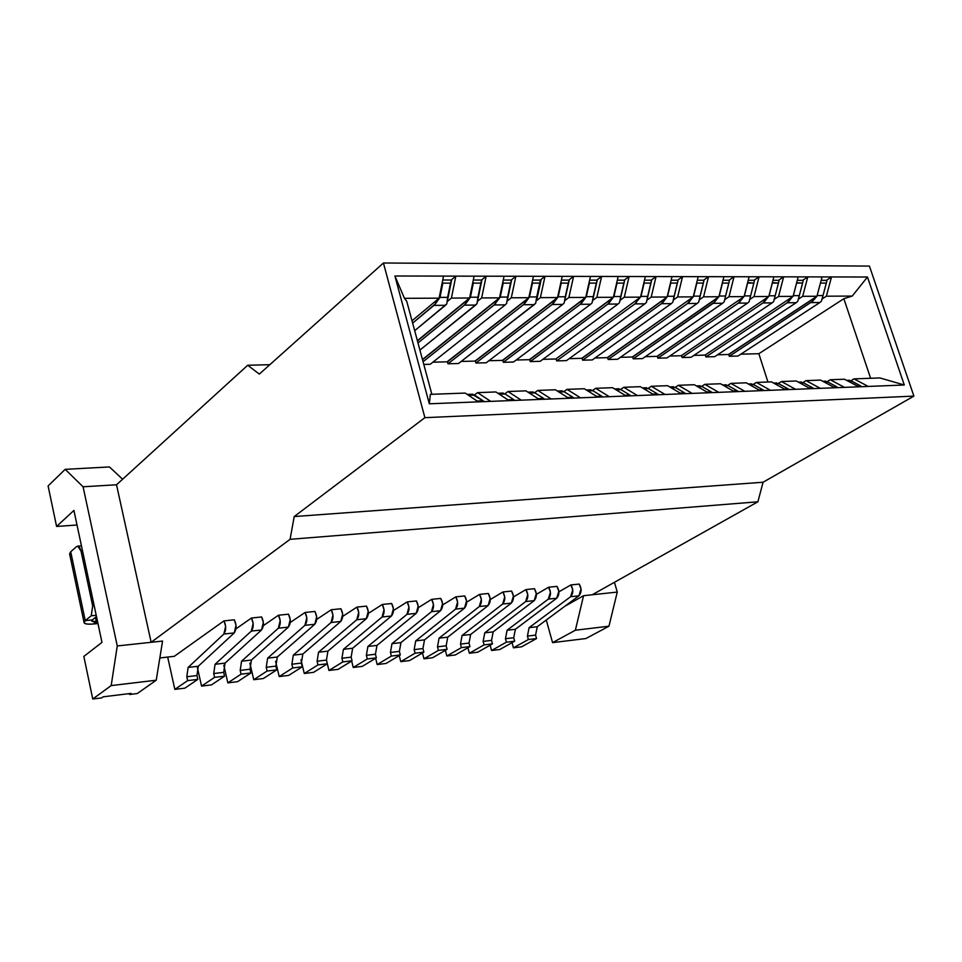<?xml version="1.0" encoding="UTF-8"?>
<svg xmlns="http://www.w3.org/2000/svg" width="962" height="962" viewBox="0 0 962 962"><rect width="100%" height="100%" fill="white"/><g stroke="black" fill="none" stroke-linecap="round" stroke-linejoin="round"><path stroke-width="1.44" d="M116.522 484.776L83.081 486.784L117.268 645.947L151.142 642.303L116.522 484.776L151.142 642.303L117.268 645.947L111.171 685.593L156.229 680.218L162.566 641.065L151.142 642.303L290.079 539.321L757.888 501.791L763.07 482.239L294.216 516.558L290.079 539.321L294.216 516.558L763.07 482.239L913.9 396.116L424.891 417.664L294.216 516.558L424.891 417.664L913.9 396.116L869.42 266.089L383.441 262.999L869.42 266.089L913.9 396.116L763.07 482.239L757.888 501.791L592.231 594.769L617.267 592.075L614.441 582.299L617.267 592.075L583.561 595.706L575.372 630.218L552.561 642.628L585.918 638.54L608.958 626.202L575.372 630.218L608.958 626.202L617.267 592.075L608.958 626.202L585.918 638.54L552.561 642.628L546.284 620.021L552.561 642.628L575.372 630.218L583.561 595.706L564.826 606.264L583.561 595.706L592.231 594.769L757.888 501.791L290.079 539.321L151.142 642.303L162.566 641.065L156.229 680.218L137.301 693.542L156.229 680.218L111.171 685.593L117.268 645.947L83.081 486.784L116.522 484.776L247.703 365.259L259.331 374.098L383.441 262.999L424.891 417.664L383.441 262.999L259.331 374.098L247.703 365.259L116.522 484.776M48.1 485.954L65.175 469.348L109.452 466.943L65.175 469.348L83.081 486.784L65.175 469.348L48.1 485.954L56.59 526.454L73.918 510.437L101.972 642.363L83.838 656.433L92.761 699.001L111.171 685.593L92.761 699.001L101.587 697.919L103.102 696.825L131.072 693.398L129.521 694.492L137.301 693.542L129.521 694.492L129.329 693.614L129.521 694.492L131.072 693.398L103.102 696.825L101.587 697.919L92.761 699.001L83.838 656.433L101.972 642.363L73.918 510.437L56.59 526.454L48.1 485.954M122.607 479.232L109.452 466.943L122.607 479.232M269.853 364.694L247.703 365.259L269.853 364.694M417.376 340.668L469.612 298.004L474.098 276.166L443.53 276.094L439.117 298.16L443.53 276.094L394.913 275.998L404.461 298.328L439.117 298.16L412.013 320.779L439.117 298.16L404.461 298.328L406.77 301.359L431.854 394.288L406.77 301.359L404.461 298.328L394.913 275.998L429.317 403.799L490.716 401.37L477.561 392.628L495.887 391.955L477.561 392.628L474.422 394.973L477.561 392.628L490.716 401.37L521.26 400.168L507.984 391.51L525.937 390.861L507.984 391.51L504.834 393.819L507.984 391.51L521.26 400.168L551.178 398.977L537.794 390.428L555.399 389.778L537.794 390.428L534.644 392.688L537.794 390.428L551.178 398.977L580.507 397.811L567.015 389.357L584.271 388.732L567.015 389.357L563.864 391.582L567.015 389.357L580.507 397.811L609.259 396.681L595.658 388.311L612.578 387.698L595.658 388.311L592.52 390.488L595.658 388.311L609.259 396.681L637.433 395.562L623.749 387.289L640.343 386.688L623.749 387.289L620.61 389.43L623.749 387.289L637.433 395.562L665.079 394.468L651.298 386.279L667.58 385.69L651.298 386.279L648.16 388.383L651.298 386.279L665.079 394.468L692.183 393.398L678.318 385.293L694.287 384.716L678.318 385.293L675.192 387.361L678.318 385.293L692.183 393.398L718.77 392.34L704.833 384.331L720.514 383.754L704.833 384.331L701.707 386.363L704.833 384.331L718.77 392.34L744.865 391.306L730.855 383.381L746.235 382.816L730.855 383.381L727.729 385.377L730.855 383.381L744.865 391.306L770.466 390.295L756.397 382.443L771.488 381.89L756.397 382.443L753.27 384.415L756.397 382.443L770.466 390.295L795.598 389.297L781.457 381.529L796.283 380.988L781.457 381.529L778.342 383.477L781.457 381.529L795.598 389.297L820.261 388.323L806.072 380.627L820.634 380.098L806.072 380.627L802.957 382.551L806.072 380.627L820.261 388.323L844.48 387.373L830.242 379.749L844.54 379.232L830.242 379.749L827.128 381.637L830.242 379.749L844.48 387.373L868.265 386.423L853.979 378.884L868.265 386.423L904.304 385.004L879.893 377.934L853.979 378.884L850.865 380.748L853.979 378.884L879.893 377.934L904.304 385.004L867.459 277.02L904.304 385.004L429.317 403.799L394.913 275.998L867.459 277.02L852.224 296.068L843.842 298.713L758.85 353.715L767.941 382.022L758.85 353.715L843.842 298.713L870.61 378.27L843.842 298.713L852.224 296.068L826.37 296.2L822.053 299.014L826.37 296.2L852.224 296.068L867.459 277.02L831.505 276.948L826.37 296.2L831.505 276.948L807.791 276.888L802.681 296.32L798.352 299.182L802.681 296.32L816.942 296.248L802.681 296.32L807.791 276.888L783.645 276.84L778.571 296.44L774.23 299.35L778.571 296.44L793.085 296.368L778.571 296.44L783.645 276.84L759.054 276.779L754.028 296.561L749.675 299.531L754.028 296.561L768.806 296.488L754.028 296.561L759.054 276.779L734.018 276.731L729.028 296.693L724.675 299.699L729.028 296.693L744.083 296.609L729.028 296.693L734.018 276.731L708.525 276.671L703.571 296.813L699.242 299.855L703.571 296.813L718.903 296.741L703.571 296.813L708.525 276.671L682.539 276.623L677.633 296.945L673.328 300.024L677.633 296.945L693.253 296.873L677.633 296.945L682.539 276.623L656.072 276.563L651.214 297.078L646.921 300.192L651.214 297.078L667.123 297.005L651.214 297.078L656.072 276.563L629.112 276.503L624.29 297.222L620.021 300.372L624.29 297.222L640.512 297.138L624.29 297.222L629.112 276.503L601.611 276.443L596.861 297.354L592.616 300.541L596.861 297.354L613.383 297.27L596.861 297.354L601.611 276.443L573.592 276.383L568.891 297.498L564.67 300.721L568.891 297.498L585.738 297.414L568.891 297.498L573.592 276.383L568.795 280.11L573.592 276.383L545.021 276.322L540.379 297.643L536.183 300.914M429.317 403.799L430.363 394.348L465.223 393.073L430.363 394.348L429.317 403.799M555.795 358.994L640.512 297.138L645.346 276.539L640.512 297.138L555.795 358.994L542.917 359.331L555.795 358.994M681.397 393.819L667.58 385.69L681.397 393.819M529.353 359.68L613.383 297.27L618.169 276.479L613.383 297.27L529.353 359.68L516.161 360.016L529.353 359.68M654.088 394.901L640.343 386.688L654.088 394.901M502.429 360.377L585.738 297.414L590.476 276.419L585.738 297.414L502.429 360.377L488.9 360.726L502.429 360.377M626.226 396.007L612.578 387.698L626.226 396.007M475.012 361.087L557.551 297.559L540.379 297.643L557.551 297.559L562.229 276.359L557.551 297.559L475.012 361.087L461.147 361.447L475.012 361.087M597.823 397.126L584.271 388.732L597.823 397.126M540.403 280.784L536.724 296.909L539.718 283.117L532.479 283.117L529.497 296.945L536.724 296.909L535.678 303.246L458.513 363.504L447.979 363.78L447.438 361.808L525.42 300.637L524.855 303.319L529.497 296.945L532.239 281.818L532.479 283.117L539.718 283.117L540.403 280.098L541.041 280.207L536.616 300.577L540.379 297.643L545.021 276.322L540.235 280.098L545.021 276.322L533.429 276.298L528.811 297.703L447.089 361.82L432.876 362.193L447.089 361.82L528.811 297.703L511.303 297.787L507.13 301.094L511.303 297.787L528.811 297.703L533.429 276.298L515.885 276.25L511.303 297.787L515.885 276.25L511.171 280.062L515.885 276.25L486.159 276.19L481.649 297.943L477.501 301.298L481.649 297.943L499.506 297.847L481.649 297.943L486.159 276.19L481.493 280.026L486.159 276.19L474.098 276.166L469.612 298.004L451.394 298.1L447.282 301.491L451.394 298.1L469.612 298.004L465.945 300.998M568.843 398.28L555.399 389.778L568.843 398.28M422.462 359.499L499.506 297.847L504.064 276.226L499.506 297.847L422.462 359.499M539.285 399.446L525.937 390.861L539.285 399.446M455.832 276.13L451.394 298.1L455.832 276.13L451.214 280.002L455.832 276.13M478.318 401.863L465.223 393.073L478.318 401.863M509.114 400.649L495.887 391.955L509.114 400.649M569.203 358.646L581.769 358.321L667.123 297.005L672.017 276.599L667.123 297.005L581.769 358.321L569.203 358.646M708.2 392.761L694.287 384.716L708.2 392.761M595.021 357.972L607.287 357.648L693.253 296.873L698.184 276.647L693.253 296.873L607.287 357.648L595.021 357.972M734.487 391.726L720.514 383.754L734.487 391.726M620.382 357.311L632.359 356.998L718.903 296.741L723.881 276.707L718.903 296.741L632.359 356.998L620.382 357.311M760.281 390.704L746.235 382.816L760.281 390.704M645.31 356.661L656.998 356.361L744.083 296.609L749.097 276.767L744.083 296.609L656.998 356.361L645.31 356.661M785.593 389.694L771.488 381.89L785.593 389.694M669.805 356.024L681.216 355.724L768.806 296.488L773.869 276.815L768.806 296.488L681.216 355.724L669.805 356.024M810.449 388.72L796.283 380.988L810.449 388.72M693.891 355.399L705.026 355.11L793.085 296.368L798.183 276.876L793.085 296.368L705.026 355.11L693.891 355.399M834.848 387.746L820.634 380.098L834.848 387.746M717.556 354.786L728.438 354.497L816.942 296.248L822.077 276.924L816.942 296.248L728.438 354.497L717.556 354.786M740.824 354.172L758.85 353.715L740.824 354.172M858.801 386.796L844.54 379.232L858.801 386.796M77.02 524.999L56.59 526.454L77.02 524.999M651.154 280.183L656.072 276.563L651.154 280.183M624.218 280.158L629.112 276.503L624.218 280.158M596.777 280.134L601.611 276.443L596.777 280.134M677.597 280.207L682.539 276.623L677.597 280.207M703.535 280.231L708.525 276.671L703.535 280.231M729.004 280.255L734.018 276.731L729.004 280.255M754.016 280.279L759.054 276.779L754.016 280.279M778.571 280.291L783.645 276.84L778.571 280.291M802.693 280.315L807.791 276.888L802.693 280.315M826.394 280.339L831.505 276.948L826.394 280.339M778.979 280.928L775.168 295.767L778.438 283.081L772.366 282.624L769.071 295.791L775.168 295.767L773.628 301.587L772.113 302.874L691.053 357.299L772.113 302.874L762.974 302.946L682.082 357.539L691.053 357.299L682.082 357.539L681.469 355.555L682.082 357.539L762.974 302.946L764.477 301.647L765.175 298.941L764.477 301.647L769.071 295.791L772.342 283.081L778.438 283.081L779.088 280.411L778.426 280.315L779.088 280.411M754.388 280.916L750.588 295.887L753.847 283.081L747.642 282.503L744.384 295.911L750.588 295.887L749.097 301.755L747.594 303.054L667.003 357.936L747.594 303.054L738.287 303.126L657.864 358.189L667.003 357.936L657.864 358.189L657.311 356.349L740.475 299.086L657.311 356.349L657.864 358.189L738.287 303.126L739.778 301.827L740.403 299.338L739.778 301.827L744.384 295.911L747.63 283.081L753.847 283.081L754.521 280.387L753.859 280.291L754.521 280.387M632.623 356.818L633.236 358.838L642.52 358.598L633.236 358.838L632.671 356.986L715.319 299.23L714.634 301.996L719.239 296.031L722.462 283.093L728.799 283.093L729.509 280.363L728.835 280.267L729.509 280.363L724.747 299.435L729.509 280.363M703.859 280.88L700.083 296.128L703.282 283.093L696.837 283.093L696.813 282.299L693.638 296.152L700.083 296.128L698.689 302.104L697.197 303.427L617.616 359.259L697.197 303.427L687.541 303.499L608.164 359.511L617.616 359.259L608.164 359.511L607.611 357.648L689.706 299.374L607.611 357.648L608.164 359.511L687.541 303.499L689.032 302.176L689.646 299.651L689.032 302.176L693.638 296.152L696.837 283.093L703.282 283.093L704.028 280.351L703.366 280.243L704.028 280.351L698.689 302.104L704.028 280.351M677.885 280.868L674.121 296.248L677.296 283.093L670.718 283.093L670.67 282.215L667.556 296.284L674.121 296.248L672.775 302.284L671.308 303.619L592.267 359.932L582.647 360.185L582.034 358.129L663.612 299.519L662.938 302.357L667.556 296.284L670.718 283.093L677.296 283.093L678.066 280.327L677.416 280.219L678.066 280.327L672.775 302.284L678.066 280.327M651.43 280.844L647.679 296.38L650.817 283.093L644.119 283.093L644.035 282.131L640.993 296.404L647.679 296.38L646.392 302.477L644.925 303.824L566.474 360.618L556.673 360.882L556.132 358.982L556.673 360.882L634.896 303.896L640.993 296.404L644.119 283.093L650.817 283.093L651.623 280.303L650.973 280.195L651.623 280.303L646.392 302.477L651.623 280.303M624.458 280.832L620.731 296.5L623.833 283.105L617.003 283.105L616.895 282.046L613.912 296.536L620.731 296.5L619.492 302.657L618.037 304.016L540.211 361.315L530.242 361.592L529.689 359.668L609.944 299.831L609.283 302.729L613.912 296.536L617.003 283.105L623.833 283.105L624.675 280.279L624.025 280.17L624.675 280.279L619.492 302.657L624.675 280.279M596.981 280.82L593.265 296.633L596.332 283.105L589.381 283.105L589.225 281.974L586.315 296.669L593.265 296.633L592.087 302.85L590.644 304.22L513.467 362.037L503.318 362.301L502.717 360.161L582.335 299.988L581.673 302.922L586.315 296.669L589.381 283.105L596.332 283.105L597.21 280.255L596.572 280.146L597.21 280.255L592.087 302.85L597.21 280.255M568.963 280.796L565.271 296.777L568.302 283.105L561.207 283.105L561.002 281.89L558.188 296.801L565.271 296.777L564.153 303.042L562.722 304.425L486.243 362.758L562.722 304.425L552.116 304.509L475.901 363.035L552.116 304.509L553.535 303.114L554.124 300.469L475.36 361.087L475.901 363.035L486.243 362.758L475.901 363.035L475.3 360.87L554.196 300.144L553.535 303.114L558.188 296.801L561.207 283.105L568.302 283.105L569.215 280.231L568.578 280.122L569.215 280.231L564.742 300.409L569.215 280.231M511.279 280.76L507.611 297.054L510.569 283.117L503.198 283.117L502.898 281.734L500.252 297.09L507.611 297.054L506.637 303.439L505.23 304.858L430.267 364.249L423.797 364.43L430.267 364.249L505.23 304.858L494.203 304.942L500.252 297.09L503.198 283.117L510.569 283.117L511.568 280.183L510.942 280.074L511.568 280.183L507.202 300.757L511.568 280.183M737.962 356.048L729.292 356.277L728.727 354.497L813.263 298.665L812.553 301.322L816.906 296.272L812.553 301.322L813.203 298.905L728.727 354.497L729.292 356.277L812.553 301.322L729.292 356.277L737.962 356.048L819.852 302.525L811.038 302.585L819.852 302.525L737.962 356.048M803.126 280.94L799.302 295.647L802.609 283.081L796.644 282.78L793.313 295.671L799.302 295.647L797.714 301.419L796.199 302.693L714.706 356.674L705.892 356.902L705.278 354.942L705.892 356.902L787.217 302.765L788.732 301.479L789.429 298.809L788.732 301.479L793.313 295.671L796.608 283.081L802.609 283.081L803.222 280.435L802.548 280.339L803.222 280.435M159.836 657.96L174.278 656.324L223.954 620.875L234.319 619.805L223.954 620.875L174.278 656.324L159.836 657.96M235.943 628.883L251.455 618.025L261.64 616.967L251.455 618.025L235.943 628.883M263.323 625.637L278.487 615.223L288.504 614.189L278.487 615.223L263.323 625.637M290.235 622.486L305.074 612.469L314.935 611.447L305.074 612.469L290.235 622.486M316.69 619.396L331.229 609.764L340.921 608.754L331.229 609.764L316.69 619.396M342.712 616.377L356.95 607.094L366.486 606.108L356.95 607.094L342.712 616.377M368.302 613.431L382.263 604.473L391.642 603.499L382.263 604.473L368.302 613.431M393.482 610.533L407.166 601.899L416.402 600.937L407.166 601.899L393.482 610.533M418.254 607.707L431.673 599.35L440.764 598.412L431.673 599.35L418.254 607.707M442.628 604.942L455.796 596.861L464.742 595.935L455.796 596.861L442.628 604.942M466.618 602.212L479.533 594.396L488.335 593.482L479.533 594.396L466.618 602.212M490.223 599.554L502.91 591.979L511.58 591.077L502.91 591.979L490.223 599.554M513.467 596.933L525.925 589.586L534.463 588.708L525.925 589.586L513.467 596.933M536.351 594.372L548.58 587.241L556.986 586.375L548.58 587.241L536.351 594.372M558.886 591.846L570.899 584.932L579.184 584.078L570.899 584.932L558.886 591.846M167.677 657.07L174.844 689.381L187.662 680.615L186.796 676.755L188.131 667.424L223.869 634.03L225.637 626.346L223.954 620.875C226.31 625.937 226.274 630.326 223.869 634.03L234.235 632.924C236.652 629.22 236.688 624.843 234.319 619.805L236.003 625.252L234.235 632.924L198.28 666.245L196.945 675.552L197.811 679.388L184.92 688.143L174.844 689.381L167.677 657.07M197.378 667.544L201.563 686.098L214.574 677.368L213.708 673.544L215.067 664.285L251.347 631.072L253.138 623.448L251.455 618.025C253.824 623.039 253.8 627.392 251.347 631.072L261.532 629.978C263.997 626.31 264.033 621.969 261.64 616.967L263.335 622.378L261.532 629.978L225.048 663.119L223.689 672.354L224.555 676.166L211.472 684.884L201.563 686.098L197.378 667.544M223.809 665.247L227.862 682.876L241.065 674.17L240.187 670.394L241.57 661.195L278.367 628.174L280.195 620.598L278.487 615.223C280.892 620.189 280.856 624.506 278.367 628.174L288.384 627.092C290.885 623.436 290.921 619.143 288.504 614.189L290.223 619.552L288.384 627.092L251.395 660.052L250 669.215L250.878 672.991L237.614 681.673L227.862 682.876L223.809 665.247M249.867 663.131L253.74 679.701L267.111 671.031L266.233 667.279L267.64 658.152L304.942 625.312L306.794 617.796L305.074 612.469C307.503 617.388 307.455 621.668 304.942 625.312L314.79 624.254C317.328 620.622 317.364 616.353 314.935 611.447L316.666 616.762L314.79 624.254L277.309 657.022L275.89 666.125L276.779 669.865L263.335 678.523L253.74 679.701L249.867 663.131M275.577 661.267L279.208 676.575L292.761 667.941L291.871 664.225L293.302 655.158L331.084 622.498L332.96 615.043L331.229 609.764C333.67 614.634 333.622 618.879 331.084 622.498L340.776 621.452C343.326 617.844 343.386 613.612 340.921 608.754L342.664 614.021L340.776 621.452L302.826 654.052L301.371 663.083L302.272 666.798L288.66 675.408L279.208 676.575L275.577 661.267M300.974 659.788L304.281 673.496L317.989 664.898L317.099 661.207L318.554 652.224L356.794 619.732L358.706 612.337L356.95 607.094C359.427 611.928 359.367 616.137 356.794 619.732L366.33 618.698C368.915 615.127 368.975 610.93 366.486 606.108L368.242 611.327L366.33 618.698L327.922 651.13L326.455 660.088L327.357 663.768L313.576 672.354L304.281 673.496L300.974 659.788M327.333 663.792L328.956 670.466L342.833 661.904L341.931 658.248L343.422 649.326L382.082 617.003L384.03 609.667L382.263 604.473C384.752 609.259 384.692 613.443 382.082 617.003L391.462 615.993C394.083 612.445 394.143 608.273 391.642 603.499L393.41 608.681L391.462 615.993L352.645 648.244L351.142 657.142L352.044 660.798L338.119 669.348L328.956 670.466L327.333 663.792M351.659 661.026L353.258 667.484L367.292 658.958L366.378 655.326L367.893 646.464L406.974 614.333L408.934 607.046L407.166 601.899C409.68 606.637 409.608 610.786 406.974 614.333L416.209 613.335C418.855 609.8 418.915 605.663 416.402 600.937L418.181 606.072L416.209 613.335L376.972 645.406L375.445 654.244L376.358 657.864L362.277 666.377L353.258 667.484L351.659 661.026M375.625 658.309L377.2 664.55L391.366 656.06L390.452 652.452L391.979 643.662L431.469 611.688L433.453 604.461L431.673 599.35C434.199 604.064 434.139 608.176 431.469 611.688L440.56 610.714C443.229 607.202 443.302 603.102 440.764 598.412L442.556 603.499L440.56 610.714L400.926 642.616L399.386 651.382L400.3 654.978L386.075 663.455L377.2 664.55L375.625 658.309M399.23 655.615L400.769 661.652L415.067 653.198L414.153 649.627L415.704 640.896L455.579 609.102L457.587 601.923L455.796 596.861C458.345 601.527 458.273 605.603 455.579 609.102L464.514 608.128C467.219 604.641 467.291 600.577 464.742 595.935L466.546 600.973L464.514 608.128L424.519 639.862L422.943 648.568L423.869 652.14L409.511 660.581L400.769 661.652L399.23 655.615M422.462 652.957L423.977 658.802L438.419 650.384L437.494 646.837L439.069 638.167L479.304 606.541L481.349 599.41L479.533 594.396C482.094 599.025 482.022 603.066 479.304 606.541L488.107 605.591C490.836 602.128 490.909 598.087 488.335 593.482L490.151 598.484L488.107 605.591L447.739 637.157L446.164 645.803L447.089 649.338L432.599 657.743L423.977 658.802L422.462 652.957M445.358 650.336L446.849 656L461.411 647.606L460.485 644.095L462.085 635.485L502.669 604.028L504.725 596.957L502.91 591.979C505.483 596.56 505.411 600.577 502.669 604.028L511.339 603.09C514.081 599.651 514.165 595.646 511.58 591.077L513.407 596.043L511.339 603.09L470.622 634.487L469.023 643.073L469.949 646.584L455.339 654.954L446.849 656L445.358 650.336M467.917 647.739L469.372 653.234L484.066 644.877L483.128 641.389L484.752 632.84L525.673 601.551L527.753 594.528L525.925 589.586C528.523 594.131 528.439 598.123 525.673 601.551L534.211 600.637C536.976 597.21 537.061 593.241 534.463 588.708L536.291 593.626L534.211 600.637L493.169 631.866L491.534 640.391L492.472 643.867L477.741 652.2L469.372 653.234L467.917 647.739M490.139 645.189L491.57 650.504L506.385 642.183L505.447 638.732L507.082 630.242L548.316 599.11L550.42 592.135L548.58 587.241C551.19 591.75 551.106 595.706 548.316 599.11L556.721 598.208C559.523 594.817 559.607 590.86 556.986 586.375L558.826 591.257L556.721 598.208L515.367 629.28L513.732 637.734L514.67 641.185L499.819 649.494L491.57 650.504L490.139 645.189M512.049 642.652L513.443 647.823L528.366 639.538L527.429 636.098L529.076 627.681L570.622 596.717L572.751 589.79L570.899 584.932C573.52 589.405 573.436 593.326 570.622 596.717L578.908 595.827C581.721 592.448 581.806 588.528 579.184 584.078L581.024 588.912L578.908 595.827L537.253 626.719L535.581 635.124L536.531 638.552L521.572 646.825L513.443 647.823L512.049 642.652M187.662 680.615L174.844 689.381L184.92 688.143L197.811 679.388L187.662 680.615L197.811 679.388L196.945 675.552L186.796 676.755L187.662 680.615M196.945 675.552L198.28 666.245L188.131 667.424L186.796 676.755L196.945 675.552M223.869 634.03L188.131 667.424L198.28 666.245L234.235 632.924L223.869 634.03M214.574 677.368L201.563 686.098L211.472 684.884L224.555 676.166L214.574 677.368L224.555 676.166L223.689 672.354L213.708 673.544L214.574 677.368M223.689 672.354L225.048 663.119L215.067 664.285L213.708 673.544L223.689 672.354M251.347 631.072L215.067 664.285L225.048 663.119L261.532 629.978L251.347 631.072M241.065 674.17L227.862 682.876L237.614 681.673L250.878 672.991L241.065 674.17L250.878 672.991L250 669.215L240.187 670.394L241.065 674.17M250 669.215L251.395 660.052L241.57 661.195L240.187 670.394L250 669.215M278.367 628.174L241.57 661.195L251.395 660.052L288.384 627.092L278.367 628.174M267.111 671.031L253.74 679.701L263.335 678.523L276.779 669.865L267.111 671.031L276.779 669.865L275.89 666.125L266.233 667.279L267.111 671.031M275.89 666.125L277.309 657.022L267.64 658.152L266.233 667.279L275.89 666.125M304.942 625.312L267.64 658.152L277.309 657.022L314.79 624.254L304.942 625.312M292.761 667.941L279.208 676.575L288.66 675.408L302.272 666.798L292.761 667.941L302.272 666.798L301.371 663.083L291.871 664.225L292.761 667.941M301.371 663.083L302.826 654.052L293.302 655.158L291.871 664.225L301.371 663.083M331.084 622.498L293.302 655.158L302.826 654.052L340.776 621.452L331.084 622.498M317.989 664.898L304.281 673.496L313.576 672.354L327.357 663.768L317.989 664.898L327.357 663.768L326.455 660.088L317.099 661.207L317.989 664.898M326.455 660.088L327.922 651.13L318.554 652.224L317.099 661.207L326.455 660.088M356.794 619.732L318.554 652.224L327.922 651.13L366.33 618.698L356.794 619.732M342.833 661.904L328.956 670.466L338.119 669.348L352.044 660.798L342.833 661.904L352.044 660.798L351.142 657.142L341.931 658.248L342.833 661.904M351.142 657.142L352.645 648.244L343.422 649.326L341.931 658.248L351.142 657.142M382.082 617.003L343.422 649.326L352.645 648.244L391.462 615.993L382.082 617.003M367.292 658.958L353.258 667.484L362.277 666.377L376.358 657.864L367.292 658.958L376.358 657.864L375.445 654.244L366.378 655.326L367.292 658.958M375.445 654.244L376.972 645.406L367.893 646.464L366.378 655.326L375.445 654.244M406.974 614.333L367.893 646.464L376.972 645.406L416.209 613.335L406.974 614.333M391.366 656.06L377.2 664.55L386.075 663.455L400.3 654.978L391.366 656.06L400.3 654.978L399.386 651.382L390.452 652.452L391.366 656.06M399.386 651.382L400.926 642.616L391.979 643.662L390.452 652.452L399.386 651.382M431.469 611.688L391.979 643.662L400.926 642.616L440.56 610.714L431.469 611.688M415.067 653.198L400.769 661.652L409.511 660.581L423.869 652.14L415.067 653.198L423.869 652.14L422.943 648.568L414.153 649.627L415.067 653.198M422.943 648.58L424.519 639.862L415.704 640.896L414.153 649.627L422.943 648.568M455.579 609.102L415.704 640.896L424.519 639.862L464.514 608.128L455.579 609.102M438.419 650.384L423.977 658.802L432.599 657.743L447.089 649.338L438.419 650.384L447.089 649.338L446.164 645.803L437.494 646.837L438.419 650.384M446.164 645.803L447.739 637.157L439.069 638.167L437.494 646.837L446.164 645.803M479.304 606.541L439.069 638.167L447.739 637.157L488.107 605.591L479.304 606.541M461.411 647.606L446.849 656L455.339 654.954L469.949 646.584L461.411 647.606L469.949 646.584L469.023 643.073L460.485 644.095L461.411 647.606M469.023 643.073L470.622 634.487L462.085 635.485L460.485 644.095L469.023 643.073M502.669 604.028L462.085 635.485L470.622 634.487L511.339 603.09L502.669 604.028M484.066 644.877L469.372 653.234L477.741 652.2L492.472 643.867L484.066 644.877L492.472 643.867L491.534 640.391L483.128 641.389L484.066 644.877M491.534 640.391L493.169 631.866L484.752 632.84L483.128 641.389L491.534 640.391M525.673 601.551L484.752 632.84L493.169 631.866L534.211 600.637L525.673 601.551M506.385 642.183L491.57 650.504L499.819 649.494L514.67 641.185L506.385 642.183L514.67 641.185L513.732 637.734L505.447 638.732L506.385 642.183M513.732 637.734L515.367 629.28L507.082 630.242L505.447 638.732L513.732 637.734M548.316 599.11L507.082 630.242L515.367 629.28L556.721 598.208L548.316 599.11M528.366 639.538L513.443 647.823L521.572 646.825L536.531 638.552L528.366 639.538L536.531 638.552L535.581 635.124L527.429 636.098L528.366 639.538M535.581 635.124L537.253 626.719L529.076 627.681L527.429 636.098L535.581 635.124M570.622 596.717L529.076 627.681L537.253 626.719L578.908 595.827L570.622 596.717M861.712 386.688L857.479 386.099L861.712 386.688M837.914 387.626L833.525 387.037L837.914 387.626M813.684 388.588L812.746 387.854L809.126 387.999L812.746 387.854L813.684 388.588M789.008 389.562L788.058 388.828L784.283 388.973L788.058 388.828L789.008 389.562M763.876 390.56L762.926 389.814L758.97 389.971L762.926 389.814L763.876 390.56M738.263 391.57L737.313 390.812L733.176 390.981L737.313 390.812L738.263 391.57M712.169 392.604L711.219 391.847L706.902 392.015L711.219 391.847L712.169 392.604M685.581 393.662L684.619 392.893L680.11 393.061L684.619 392.893L685.569 393.662M658.465 394.733L657.515 393.951L652.801 394.143L657.515 393.951L658.465 394.733M630.832 395.827L629.869 395.045L624.951 395.238L629.869 395.045L630.819 395.827M602.645 396.945L601.683 396.152L596.56 396.344L601.683 396.152L602.645 396.945M573.905 398.076L572.943 397.282L567.592 397.486L572.943 397.282L573.893 398.076M530.327 392.977L531.914 392.135M544.576 399.242L543.614 398.424L538.035 398.653L543.614 398.424L544.576 399.242M514.658 400.42L513.696 399.603L507.888 399.831L513.696 399.603L514.646 400.42M484.126 401.635L483.152 400.805L477.104 401.046L483.152 400.805L484.114 401.635M451.25 280.724L447.643 297.342L450.517 283.129L442.833 283.129L439.983 297.378L447.643 297.342L446.813 303.86L414.682 330.688L445.442 305.303L433.958 305.387L412.638 323.124L435.317 303.944L439.983 297.378L442.833 283.129L442.436 281.589L442.833 283.129L450.517 283.129L451.599 280.134L450.974 280.026L451.599 280.134L447.366 301.118L451.599 280.134M466.39 300.637L465.764 303.727L470.418 297.234L472.967 281.662L473.316 283.117L480.844 283.117L481.613 280.05L477.02 303.643L481.878 280.158M532.611 280.098L540.043 280.098M826.839 280.952L823.015 295.538L817.123 295.562L823.015 295.538L826.334 283.068L820.442 283.068L817.063 295.815L820.442 283.068L826.334 283.068L826.923 280.447L826.25 280.351L826.923 280.447M848.063 380.303L851.55 381.084L860.774 385.966L851.55 381.084L848.256 381.205L851.55 381.084L848.039 380.315M824.338 381.18L827.777 381.962L836.976 386.904L827.777 381.962L824.338 382.094L827.777 381.962L824.314 381.192M823.352 381.565L824.037 381.325M800.18 382.07L803.583 382.864L812.746 387.854L803.583 382.864L799.975 383.008L803.583 382.864L800.156 382.082M775.576 382.984L778.943 383.79L788.058 388.828L778.943 383.79L775.168 383.934L778.943 383.79L775.552 382.996M750.516 383.91L753.847 384.728L762.926 389.814L753.847 384.728L749.891 384.872L753.847 384.728L750.504 383.922M723.556 385.497L724.735 385.004M724.999 384.848L728.27 385.678L737.313 390.812L728.27 385.678L724.145 385.834L728.27 385.678L724.975 384.86M698.989 385.81L702.224 386.652L711.219 391.847L702.224 386.652L697.919 386.808L702.224 386.652L698.977 385.822M672.498 386.796L675.673 387.638L684.619 392.893L675.673 387.638L671.175 387.806L675.673 387.638L672.486 386.796M645.49 387.794L648.616 388.648L657.515 393.951L648.616 388.648L643.927 388.828L648.616 388.648L645.478 387.794M617.965 388.816L621.043 389.682L629.869 395.045L621.043 389.682L616.137 389.863L621.043 389.682L617.953 388.816M589.898 389.85L592.917 390.728L601.683 396.152L592.917 390.728L587.806 390.921L592.917 390.728L589.886 389.85M561.279 390.909L564.237 391.799L572.943 397.282L564.237 391.799L558.898 391.991L564.237 391.799L561.267 390.909M534.98 392.893L532.082 391.991L534.98 392.893L543.614 398.424L534.98 392.893L529.413 393.097L534.98 392.893M500.577 394.083L502.152 393.242M502.308 393.085L505.134 393.999L513.696 399.603L505.134 393.999L499.338 394.216L505.134 393.999L502.308 393.097M471.921 394.216L483.152 400.805L474.675 395.142L468.638 395.37L474.675 395.142L471.921 394.216M435.317 303.944L435.954 300.805L435.317 303.944L433.958 305.387L445.442 305.303L446.813 303.86L447.643 297.342L439.983 297.378L435.317 303.944M481.565 280.748L477.934 297.198L480.844 283.117L473.316 283.117L470.418 297.234L477.934 297.198L477.02 303.643L475.637 305.074L464.381 305.158L417.989 342.953L464.381 305.158L465.764 303.727L466.317 300.998L417.448 340.909M475.637 305.074L419.925 350.108L477.02 303.643L477.934 297.198L470.418 297.234L464.381 305.158L475.637 305.074M422.522 359.728L496.236 300.469L495.598 303.523L496.164 300.817L422.522 359.728M506.637 303.439L507.611 297.054L500.252 297.09L494.203 304.942L423.064 361.724L494.203 304.942L505.23 304.858L506.637 303.439M447.378 361.592L447.979 363.78L523.436 304.726L524.855 303.319L525.505 300.3L447.438 361.808M536.255 300.577L540.68 280.207M558.188 296.813L552.116 304.509L562.722 304.425L564.153 303.042L565.271 296.777L558.188 296.801M529.629 359.475L530.242 361.592L607.828 304.1L609.283 302.729L609.872 300.132L529.689 359.668M637.036 299.675L636.363 302.537L637.036 299.675M729.364 280.892L725.576 296.007L719.239 296.031L725.576 296.007L728.799 283.093L722.462 283.093L719.239 296.031L714.634 301.996L715.259 299.495L632.671 356.986M725.576 296.007L724.121 301.936L724.747 299.435L724.121 301.936L722.63 303.246L713.143 303.319L714.634 301.996L633.236 358.838L713.143 303.319L722.63 303.246L642.52 358.598L722.63 303.246L724.121 301.936L725.576 296.007M749.097 301.755L750.588 295.887L744.384 295.911L738.287 303.126L747.594 303.054L749.097 301.755M773.628 301.587L775.168 295.767L769.071 295.791L762.974 302.946L772.113 302.874L773.628 301.587M797.714 301.419L799.302 295.647L793.313 295.671L787.217 302.765L705.892 356.902L714.706 356.674L796.199 302.693L787.217 302.765L796.199 302.693L797.714 301.419M823.015 295.538L821.38 301.25L819.852 302.525L821.38 301.25L823.015 295.538M799.085 382.515L799.879 382.215M774.362 383.489L775.288 383.129M749.194 384.475L750.252 384.054M697.438 386.532L698.749 385.966M670.827 387.602L672.258 386.94M643.71 388.696L645.274 387.939M616.125 389.778L617.748 388.961M588.083 390.825L589.706 389.995M559.487 391.883L561.099 391.053M470.226 395.214L471.777 394.36M534.259 304.641L523.436 304.726L447.979 363.78L458.513 363.504L534.259 304.641L535.678 303.246L536.724 296.909L529.497 296.945L523.436 304.726L534.259 304.641M580.242 304.305L581.673 302.922L582.263 300.3L502.777 360.365L503.318 362.301L580.242 304.305L503.318 362.301L513.467 362.037L590.644 304.22L580.242 304.305L590.644 304.22L592.087 302.85L593.265 296.633L586.315 296.669L580.242 304.305M618.037 304.016L607.828 304.1L530.242 361.592L540.211 361.315L618.037 304.016L619.492 302.657L620.731 296.5L613.912 296.536L607.828 304.1L618.037 304.016M644.925 303.824L634.896 303.896L556.673 360.882L566.474 360.618L644.925 303.824L646.392 302.477L647.679 296.38L640.993 296.404L634.896 303.896L644.925 303.824M661.471 303.691L662.938 302.357L663.552 299.807L582.094 358.309L582.647 360.185L661.471 303.691L582.647 360.185L592.267 359.932L671.308 303.619L661.471 303.691L671.308 303.619L672.775 302.284L674.121 296.248L667.556 296.284L661.471 303.691M693.638 296.152L687.541 303.499L697.197 303.427L698.689 302.104L700.083 296.128L693.638 296.152M95.406 617.412L96.296 621.62L97.535 621.488L93.314 624.001L97.968 623.532L93.314 624.001L96.296 621.62L95.406 617.412M71.489 555.363L69.589 553.811L70.719 551.767L69.649 554.064L84.115 622.715L85.245 620.622C82.6 623.412 85.293 624.542 93.314 624.001C87.722 624.446 84.656 624.025 84.115 622.715M92.28 619.925L91.715 620.983L96.296 621.62C92.28 621.885 90.945 621.32 92.28 619.925L85.245 620.622L70.719 551.767L76.563 546.584L70.719 551.767L85.245 620.622L92.28 619.925L96.489 616.546L92.28 619.925M96.212 615.295L91.234 615.776L85.245 620.622L91.234 615.776L92.689 605.976L81.049 551.202C79.93 547.017 78.439 545.478 76.563 546.584L77.778 546.127L81.049 551.202L82.564 551.082L81.049 551.202L92.689 605.976L94.204 605.832L92.689 605.976L91.234 615.776L96.212 615.295M442.748 280.014L451.322 280.026M473.304 280.038L481.613 280.05M503.258 280.062L511.291 280.074M561.399 280.122L568.939 280.122M589.634 280.146L596.933 280.146M617.327 280.17L624.398 280.17M644.492 280.195L651.346 280.195M671.151 280.219L677.789 280.219M697.318 280.243L703.739 280.243M722.991 280.267L729.22 280.267M748.208 280.291L754.232 280.291M772.967 280.303L778.799 280.315M797.282 280.327L802.933 280.339M821.163 280.351L826.635 280.351M673.64 386.76L669.648 386.904M533.068 391.955L527.934 392.147M849.386 380.267L846.668 380.363M825.636 381.144L822.763 381.241M801.454 382.034L798.4 382.142M776.827 382.948L773.604 383.068M751.755 383.874L748.34 383.994M726.202 384.812L722.594 384.944M700.168 385.774L696.368 385.918M646.608 387.758L642.4 387.914M619.047 388.78L614.622 388.937M590.957 389.814L586.291 389.983M562.301 390.873L557.407 391.053M503.258 393.061L497.871 393.254M472.823 394.179L467.183 394.384M77.778 546.127L81.445 545.851"/></g></svg>

